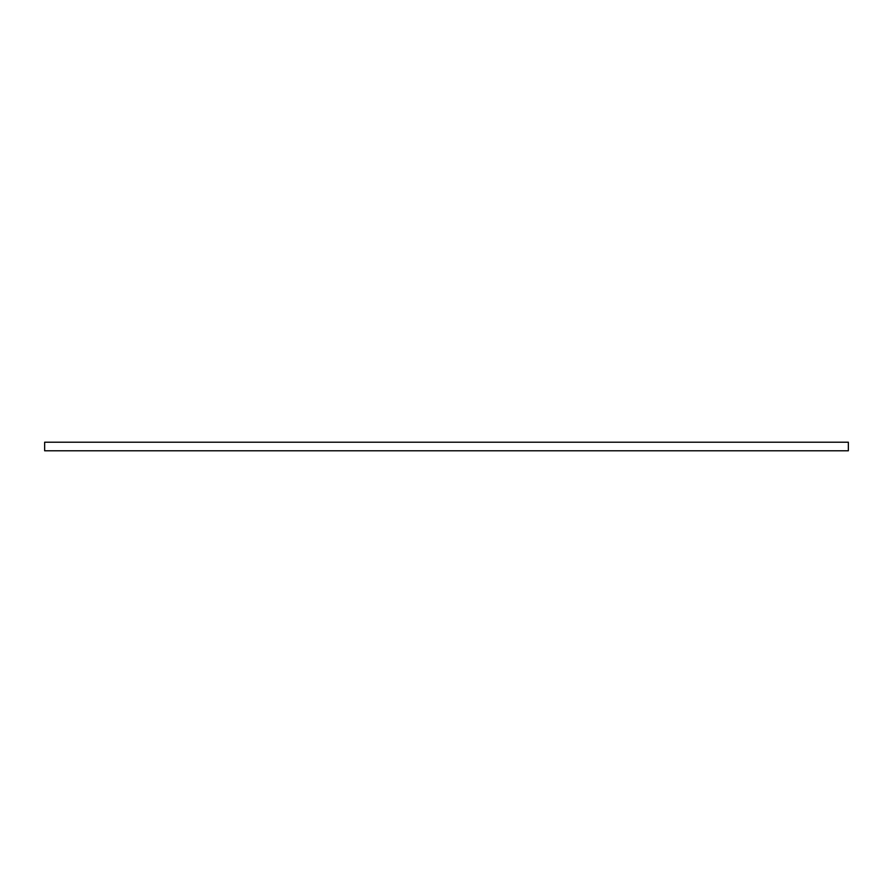 <?xml version="1.0" encoding="UTF-8"?>
<svg xmlns="http://www.w3.org/2000/svg" width="893" height="893" viewBox="0 0 893 893"><rect width="100%" height="100%" fill="white"/><g stroke="black" fill="none" stroke-linecap="round" stroke-linejoin="round"><path stroke-width="1.34" d="M848.35 442.214L848.35 450.786L44.65 450.786L44.65 442.214L848.35 442.214"/></g></svg>
